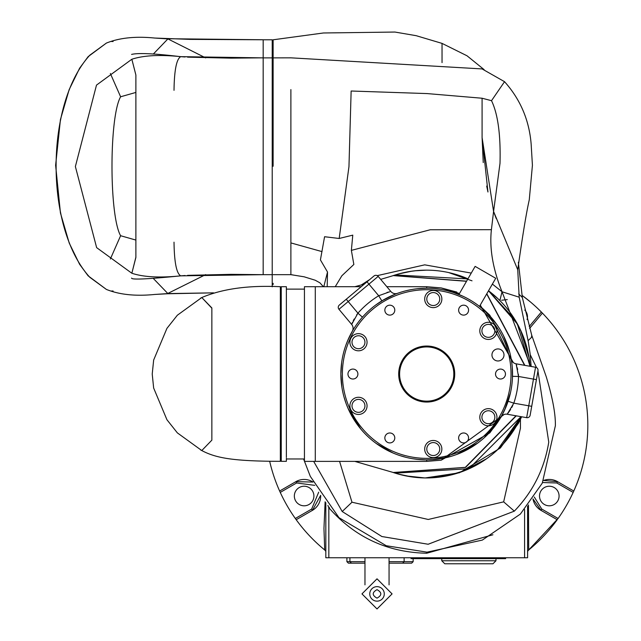 <?xml version="1.0" encoding="UTF-8"?>
<svg xmlns="http://www.w3.org/2000/svg" width="641" height="641" viewBox="0 0 641 641"><rect width="100%" height="100%" fill="white"/><g stroke="black" fill="none" stroke-linecap="round" stroke-linejoin="round"><path stroke-width="0.96" d="M294.339 496.014A9.791 9.791 16.8 0 0 304.13 505.805A9.791 9.791 16.8 0 0 313.914 496.014A9.791 9.791 16.8 0 0 304.13 486.231A9.791 9.791 16.8 0 0 294.339 496.014M389.063 561.668L413.157 561.668L413.157 558.648M449.293 563.776L444.782 563.776L441.769 560.763L495.974 560.763L495.974 558.648M361.965 593.895L377.02 608.95L392.076 593.895L377.02 578.831L361.965 593.895M530.379 327.463L529.554 328.376A16.562 16.562 -163.2 0 0 530.379 327.463L529.226 326.493L541.357 312.039L542.414 313.12L530.379 327.463M559.08 496.014A9.791 9.791 -163.2 0 1 549.289 505.805A9.791 9.791 -163.2 0 1 539.506 496.014A9.791 9.791 -163.2 0 1 549.289 486.231A9.791 9.791 -163.2 0 1 559.08 496.014M524.763 310.044A9.791 9.791 -163.2 0 1 527.07 319.603M527.599 506.021L527.599 557.75L325.82 557.75L325.82 502.728M327.888 505.42L328.833 507.72C354.793 537.222 387.42 552.398 426.714 553.239L492.921 534.778M527.599 550.226L527.599 551.348L528.705 549.97A161.115 161.115 16.8 0 0 557.221 519.723L541.012 510.364L532.975 498.89A16.562 16.562 -163.2 0 0 541.012 510.364L541.765 509.058L558.103 518.489L528.705 549.97L528.472 504.94M318.689 492.184L311.662 509.058L312.415 510.364A16.562 16.562 -163.2 0 0 320.676 495.341L312.415 510.364L296.198 519.723A161.115 161.115 16.8 0 0 324.715 549.97L325.484 550.915L325.82 550.226M325.484 550.915L325.82 551.348M348.408 563.175L351.42 563.175L348.408 563.175L346.901 561.668L364.969 561.668M389.063 563.175L411.65 563.175L413.157 561.668M349.914 557.75L349.914 561.668L351.42 563.175L364.969 563.175M402.62 563.175L404.126 561.668L404.126 557.75M444.782 563.776L492.961 563.776L495.974 560.763M505.605 557.75L505.605 558.648L411.041 558.648L411.041 557.75M324.715 549.97L323.961 528.48L325.123 501.783M329.37 507.263L328.833 507.72L328.833 557.75M573.783 491.03L557.574 481.671L573.783 491.03L573.158 492.408L556.821 482.977L557.574 481.671A16.562 16.562 -163.2 0 0 543.56 480.478L557.574 481.671L573.783 491.03A161.115 161.115 16.8 0 0 542.414 313.12M269.669 461.256A161.115 161.115 16.8 0 0 279.636 491.03L295.846 481.671L313.04 482.056A16.562 16.562 -163.2 0 0 295.846 481.671L296.599 482.977L314.771 485.365M556.821 482.977L542.582 482.537M534.265 497.007L541.765 509.058M296.198 519.723L312.415 510.364L296.198 519.723L295.317 518.489A161.115 161.115 -163.2 0 1 280.261 492.408L279.636 491.03L295.846 481.671L279.636 491.03M573.158 492.408A161.115 161.115 -163.2 0 1 558.103 518.489M530.275 301.823L521.974 295.309A161.115 161.115 -163.2 0 1 541.357 312.039M339.578 461.384L351.973 502.215L428.252 519.466L503.658 501.855L520.428 428.244L520.444 419.374M514.33 511.141C532.951 491.775 544.425 468.787 548.76 442.178L537.951 370.979L548.76 442.178C544.481 468.675 533 491.663 514.33 511.141L428.14 544.249L381.884 536.533L342.206 511.518L381.836 536.517L428.18 544.249L514.33 511.141L503.658 501.855M536.533 367.605L530.235 354.697L536.533 367.605M351.973 502.215L342.206 511.518L313.673 461.384L342.206 511.518M518.361 262.265L522.335 297.512L518.705 293.923M442.042 62.626L442.034 43.388L442.042 62.626M273.122 166.251L273.122 39.798L323.409 32.979L394.928 32.05L416.137 35.68L442.034 43.388L467.033 55.791L484.107 69.629M522.327 297.504L531.75 335.323L531.453 337.438L528.104 340.651M273.122 283.306L273.122 284.548M273.122 43.572L273.122 50.935M179.624 275.95L180.762 275.846C159.793 277.986 143.488 277.12 131.846 273.25L96.639 247.634L75.374 166.54L96.495 85.109L131.846 59.252L135.884 75.021L135.884 257.482L131.846 273.25L96.639 247.634L75.374 166.54L96.495 85.109L131.846 59.252L135.884 75.021L135.884 240.071L120.612 235.72L110.364 258.996M110.364 73.507L120.612 96.783L135.884 92.432M120.612 96.783C109.114 116.75 109.114 215.753 120.612 235.72M113.096 290.982L111.43 291.022M154.265 294.475L154.769 294.451C135.588 296.374 119.458 294.7 106.39 289.428L89.82 277.313C44.862 228.22 44.87 104.179 89.82 55.182L106.39 43.075L89.82 55.182C44.862 104.283 44.87 228.324 89.82 277.313L106.39 289.428L88.089 275.798L79.572 264.244L69.228 243.075L60.438 212.964L55.623 165.282L60.446 119.506L69.172 89.588L79.612 68.202L88.154 56.632L106.39 43.075C119.458 37.803 135.588 36.128 154.769 38.051L154.265 38.027M111.43 41.473L113.096 41.521M272.217 274.668L263.179 274.668L263.179 57.874L272.217 57.874L272.217 286.799M131.846 273.25L135.884 257.209M205.665 274.612L167.157 293.778L154.769 294.451L167.902 293.586L153.479 278.627M131.846 59.252C143.488 55.382 159.793 54.517 180.762 56.656L181.724 56.737M153.479 53.876L167.902 38.909L154.769 38.051L190.193 39.381L263.179 39.766L167.157 38.724M135.884 240.071L135.884 257.458M174.015 90.325C174.296 70.101 176.539 58.876 180.762 56.656L263.179 57.874L263.179 39.798L272.217 39.798L272.217 166.251M181.683 275.774L180.762 275.846C176.539 273.627 174.296 262.401 174.015 242.178M180.762 56.656L181.683 56.728M187.533 275.358L231.048 274.348L263.179 274.668L180.762 275.846M205.665 57.89L167.902 38.909M167.902 293.586L213.533 292.849L167.149 293.778M492.761 454.004L499.892 447.53L506.542 440.183L499.892 447.53L492.745 454.012L500.22 447.202M273.122 57.874L290.886 57.834L482.088 68.924L504.539 81.687L491.519 100.685C497.929 114.074 500.757 134.93 500.012 163.263L493.578 211.45L517.744 269.757L493.578 211.45L482.088 137.583L493.578 211.45L491.407 229.678C489.331 248.227 492.865 268.916 502.023 291.759L519.186 297.192L528.304 341.757L530.123 353.752L531.149 366.468M496.278 218.637L494.459 213.918L496.27 218.605M483.242 162.606L482.088 137.583L487.961 191.996L486.679 186.082M335.235 286.711L341.877 275.734L353.848 264.469L351.372 250.375L352.774 235.143L339.177 238.476L348.96 166.66L351.14 91.014L427.098 93.578L482.088 98.233L482.088 137.583L482.088 98.233L491.519 100.685M292.985 274.949L290.886 274.668L290.886 89.588C290.886 47.562 290.886 47.562 290.886 89.588M507.279 299.603L501.623 300.244M492.384 284.083L502.023 291.759L530.62 366.38M521.63 416.778L500.341 448.011L459.373 472.778L425.263 477.946L459.373 472.778L500.341 448.011L518.553 423.156L521.638 416.778M361.332 284.957L369.729 279.54M377.253 275.646L424.719 264.845L471.263 273.082M499.876 300.581L502.023 291.759M392.436 472.233A103.898 103.898 0 0 0 426.393 477.946L425.56 477.946M521.149 416.69A103.898 103.898 0 0 1 426.409 477.946L448.604 475.47M392.436 275.862A103.898 103.898 0 0 1 467.954 278.819M488.53 290.766A103.898 103.898 0 0 1 530.019 366.267M323.801 286.711L327.519 272.032L320.42 259.901L324.578 236.729L339.177 238.476M327.519 272.032L327.19 286.711M273.122 274.668L290.886 274.668L304.146 276.808L315.204 280.229L319.899 282.817L323.401 286.711M290.886 166.251L290.886 241.649M441.2 460.174L489.82 432.875L502.015 415.777L489.82 432.875L441.2 460.174L504.114 414.495L441.216 460.174L426.706 461.384L426.706 459.877L426.706 461.376M489.82 315.22L479.829 305.829L489.82 315.22L511.566 360.194L489.82 315.22M441.2 287.921L456.833 292.072L441.2 287.921L459.469 293.514L441.2 287.921L426.706 286.711L386.844 286.711M513.281 362.518L480.269 305.068L513.281 362.518M348.015 339.778L345.852 345.259M345.203 347.15L344.393 349.73M343.472 353.119L343.304 353.8M340.892 372.477L340.876 374.176M340.908 376.123L341.02 378.927M341.284 382.348L341.357 383.11M344.057 397.172L346.044 403.381M346.589 404.824L347.702 407.572M349.041 410.569L349.425 411.386M359.08 426.898L360.731 428.941M361.564 429.927L363.679 432.306M365.803 434.518L366.588 435.295M380.642 446.465L383.27 448.075M385.818 449.509L390.898 452.049M400.104 455.647L406.29 457.41M407.484 457.698L410.993 458.427M412.379 458.676L419.454 459.565M432.066 459.709L449.149 456.889M456.592 454.509L477.665 443.115M484.644 437.37L501.31 416.49M504.667 409.952L510.54 392.46M512.439 378.166L512.287 367.461M511.494 360.715L511.294 359.497M509.755 352.374L503.505 335.716M501.951 332.751L500.397 330.035M499.828 329.097L498.017 326.277M496.438 323.993L484.572 310.653M453.612 292.544L447.146 290.685M445.912 290.389L442.514 289.684M439.942 289.243L434.205 288.546M416.434 288.835L413.341 289.267M410.376 289.788L405.368 290.91M315.284 461.384L315.284 286.711L361.187 286.711L304.443 286.711L304.443 461.384L426.497 461.384M416.987 288.77L426.706 288.218L426.706 286.711L426.706 288.218A85.83 85.83 90 0 1 434.237 288.546M304.443 289.123L286.367 289.123L286.367 376.459M286.367 297.031L286.367 286.711L281.247 286.711L281.247 461.328L286.367 461.328L286.367 458.347M286.367 286.711L286.367 457.394M439.862 289.227A85.83 85.83 90 0 1 442.578 289.7M445.824 290.373A85.83 85.83 90 0 1 447.394 290.75M454.237 292.753A85.83 85.83 90 0 1 458.908 294.483L475.133 266.384L485.437 272.329L495.733 278.282L479.508 306.382A85.83 85.83 90 0 1 480.518 307.175M481.72 308.169A85.83 85.83 90 0 1 482.16 308.529M483.122 309.363A85.83 85.83 90 0 1 484.091 310.22A85.83 85.83 0 0 0 483.186 309.411M484.099 310.228L484.308 310.42A85.83 85.83 90 0 1 484.74 310.813M488.827 314.811A85.83 85.83 90 0 1 489.508 315.54M494.708 321.678A85.83 85.83 90 0 1 500.541 330.275M501.751 332.391A85.83 85.83 90 0 1 503.666 336.044M509.667 352.029A85.83 85.83 90 0 1 511.35 359.833M511.718 362.189A85.83 85.83 90 0 1 511.887 363.503M426.433 288.218L429.27 288.258M485.646 311.654L487.176 313.137M341.917 387.364L340.876 374.048L341.685 362.293M347.454 341.108L352.382 331.133A85.83 85.83 0 0 1 469.621 299.716A85.83 85.83 0 0 1 501.038 416.962A85.83 85.83 0 0 1 383.791 448.38A85.83 85.83 0 0 1 352.382 331.133L353.383 329.434M512.536 373.519A85.83 85.83 0 0 1 512.536 374.048L512.471 377.501M435.535 288.674A85.83 85.83 0 0 1 458.235 294.219M479.508 306.382A85.83 85.83 0 0 1 480.381 307.071M484.308 310.412A85.83 85.83 0 0 1 511.406 360.138M511.694 362.021A85.83 85.83 0 0 1 511.911 363.695M512.239 366.908A85.83 85.83 0 0 1 512.399 369.192M434.31 459.541L425.936 459.869L416.682 459.285M392.821 452.899L376.315 443.524M360.795 429.021L348.055 408.389M498.922 420.44L496.567 423.909M488.282 433.837L487.216 434.918M474.701 445.207L474.076 445.623M445.415 457.81L442.53 458.403M503.514 412.355A85.83 85.83 90 0 1 503.057 413.269M501.871 415.48A85.83 85.83 90 0 1 501.502 416.145M484.941 437.098A85.83 85.83 90 0 1 477.529 443.211M456.713 454.461A85.83 85.83 90 0 1 449.045 456.921M432.138 459.701A85.83 85.83 90 0 1 426.706 459.877L425.936 459.877M512.536 374.048A85.83 85.83 0 0 1 512.52 375.65M530.147 415.224A3.013 3.013 0 0 1 526.662 417.668A3.013 3.013 0 0 0 530.147 415.224L531.718 406.322L530.147 415.224A3.013 3.013 0 0 1 526.662 417.668L507.191 414.23L513.826 403.165L528.753 405.801L535.547 367.245L516.085 363.816L518.529 376.475A91.855 91.855 0 0 1 513.826 403.165L508.113 401.258A85.83 85.83 0 0 1 429.718 459.821M524.859 365.362L486.807 293.746M466.6 281.159L393.478 275.55C402.532 273.33 387.597 276.223 411.202 271.311M395.537 274.949L467.898 278.923M514.659 319.37L488.506 290.798L517.367 324.034L530.003 366.267M411.202 476.784C387.597 471.872 402.532 474.765 393.478 472.545L465.566 467.417L516.277 415.833M497.6 449.718L521.029 416.674L468.948 468.707L395.457 473.122M211.859 440.151L211.859 307.944L211.859 440.151L201.787 450.559L200.673 450.006L201.787 450.559L211.859 440.151M211.859 307.944L201.787 297.536C222.475 288.77 248.66 285.157 280.349 286.711L280.349 461.328L271.383 461.28C231.024 460.759 215.176 457.658 201.787 450.559L177.357 432.875L166.932 419.727L153.656 388.045L152.221 374.048L153.656 360.05L166.932 328.368L177.357 315.22L201.787 297.536L200.681 298.081L201.787 297.536L211.859 308.193M524.546 365.306L486.703 293.923M466.52 281.295L393.278 275.606L380.69 279.38M418.028 270.502L426.409 270.149L415.512 270.75M528.913 357.39L520.796 330.9M472.016 280.822L449.125 272.737M520.853 331.02L514.29 318.769M497.624 298.394L488.506 290.798M411.089 271.327L409.839 271.528M405.961 272.249L399.095 273.899M406.458 475.951L424.687 477.93M448.115 475.582L463.683 470.903L486.271 458.9M354.793 461.376L393.278 472.489L465.326 467.361L515.989 415.785M364.08 345.467A6.474 6.474 0 0 0 361.708 336.621A6.474 6.474 0 0 0 352.862 338.993A6.474 6.474 0 0 0 355.234 347.839A6.474 6.474 0 0 0 364.08 345.467M364.08 409.102A6.474 6.474 0 0 0 361.708 400.256A6.474 6.474 0 0 0 352.862 402.628A6.474 6.474 0 0 0 355.234 411.474A6.474 6.474 0 0 0 364.08 409.102M438.877 452.29A6.474 6.474 0 0 0 436.505 443.444A6.474 6.474 0 0 0 427.659 445.807A6.474 6.474 0 0 0 430.031 454.653A6.474 6.474 0 0 0 438.877 452.29M493.987 420.464A6.474 6.474 0 0 0 491.623 411.626A6.474 6.474 0 0 0 482.777 413.99A6.474 6.474 0 0 0 485.141 422.836A6.474 6.474 0 0 0 493.987 420.464M495.813 421.522A8.581 8.581 0 0 0 492.673 409.799A8.581 8.581 0 0 0 480.95 412.94A8.581 8.581 0 0 0 484.091 424.663A8.581 8.581 0 0 0 495.813 421.522M440.704 453.339A8.581 8.581 0 0 0 437.563 441.617A8.581 8.581 0 0 0 425.84 444.758A8.581 8.581 0 0 0 428.981 456.48A8.581 8.581 0 0 0 440.704 453.339M365.907 410.16A8.581 8.581 0 0 0 362.766 398.43A8.581 8.581 0 0 0 351.044 401.57A8.581 8.581 0 0 0 354.185 413.301A8.581 8.581 0 0 0 365.907 410.16M365.907 346.517A8.581 8.581 0 0 0 362.766 334.794A8.581 8.581 0 0 0 351.044 337.935A8.581 8.581 0 0 0 354.185 349.657A8.581 8.581 0 0 0 365.907 346.517M493.987 334.097A6.474 6.474 0 0 0 491.623 325.251A6.474 6.474 0 0 0 482.777 327.623A6.474 6.474 0 0 0 485.141 336.469A6.474 6.474 0 0 0 493.987 334.097M438.877 302.28A6.474 6.474 0 0 0 436.505 293.434A6.474 6.474 0 0 0 427.659 295.805A6.474 6.474 0 0 0 430.031 304.651A6.474 6.474 0 0 0 438.877 302.28M440.704 303.337A8.581 8.581 0 0 0 437.563 291.607A8.581 8.581 0 0 0 425.84 294.756A8.581 8.581 0 0 0 428.981 306.478A8.581 8.581 0 0 0 440.704 303.337M495.813 335.155A8.581 8.581 0 0 0 492.673 323.433A8.581 8.581 0 0 0 480.95 326.573A8.581 8.581 0 0 0 484.091 338.296A8.581 8.581 0 0 0 495.813 335.155M402.452 360.042A28.004 28.004 0 0 1 440.712 349.794A28.004 28.004 0 0 1 450.968 388.053A28.004 28.004 0 0 1 412.708 398.301A28.004 28.004 0 0 1 402.452 360.042M450.182 387.597A27.106 27.106 0 0 0 440.263 350.571A27.106 27.106 0 0 0 403.237 360.49A27.106 27.106 0 0 0 413.157 397.516A27.106 27.106 0 0 0 450.182 387.597M503.193 357.958A6.025 6.025 0 0 0 500.99 349.73A6.025 6.025 0 0 0 492.761 351.941A6.025 6.025 0 0 0 494.964 360.17A6.025 6.025 0 0 0 503.193 357.958M504.796 376.531A4.968 4.968 0 0 0 502.977 369.745A4.968 4.968 0 0 0 496.19 371.564A4.968 4.968 0 0 0 498.009 378.35A4.968 4.968 0 0 0 504.796 376.531M467.906 440.431A4.968 4.968 0 0 0 466.087 433.645A4.968 4.968 0 0 0 459.301 435.463A4.968 4.968 0 0 0 461.119 442.25A4.968 4.968 0 0 0 467.906 440.431M394.119 440.431A4.968 4.968 0 0 0 392.3 433.645A4.968 4.968 0 0 0 385.513 435.463A4.968 4.968 0 0 0 387.332 442.25A4.968 4.968 0 0 0 394.119 440.431M357.229 376.531A4.968 4.968 0 0 0 355.41 369.745A4.968 4.968 0 0 0 348.624 371.564A4.968 4.968 0 0 0 350.443 378.35A4.968 4.968 0 0 0 357.229 376.531M394.119 312.632A4.968 4.968 0 0 0 392.3 305.845A4.968 4.968 0 0 0 385.513 307.664A4.968 4.968 0 0 0 387.332 314.451A4.968 4.968 0 0 0 394.119 312.632M467.906 312.632A4.968 4.968 0 0 0 466.087 305.845A4.968 4.968 0 0 0 459.301 307.664A4.968 4.968 0 0 0 461.119 314.451A4.968 4.968 0 0 0 467.906 312.632M353.68 331.886A84.324 84.324 0 0 0 384.544 447.073A84.324 84.324 0 0 0 499.732 416.209A84.324 84.324 0 0 0 468.867 301.022A84.324 84.324 0 0 0 353.68 331.886M480.309 307.007L483.258 309.483M501.038 416.962L505.957 407.011M511.943 363.944L511.197 358.944A6.025 6.025 0 0 0 516.085 363.816A6.025 6.025 0 0 1 511.197 358.944M386.299 298.321L387.669 297.608M390.481 296.238L392.797 295.205M394.824 294.355L381.844 300.877L378.695 295.741L389.816 291.751M463.179 296.35L453.011 292.344M512.512 376.315L518.529 376.475L536.421 379.632L537.991 370.73L531.718 406.322L528.753 405.801L526.662 417.668M518.521 376.339L518.377 374.288M517.656 369.577L517.231 367.694M516.774 366.019L516.422 364.849M507.191 414.23A6.025 6.025 0 0 0 500.933 417.139A6.025 6.025 0 0 1 507.191 414.23L509.587 410.993M509.603 410.969L510.629 409.375M511.742 407.468L512.776 405.481M535.547 367.245A3.013 3.013 0 0 1 537.991 370.73A3.013 3.013 0 0 0 535.547 367.245A3.013 3.013 0 0 1 537.991 370.73M362.445 317.159L357.934 313.161L351.669 324.442L338.961 309.291A3.013 3.013 0 0 1 339.329 305.052L373.935 276.015A3.013 3.013 0 0 1 378.182 276.383L390.882 291.527A6.025 6.025 0 0 0 397.548 293.322A6.025 6.025 0 0 1 390.882 291.527M388.574 292.048L387.004 292.464M357.846 313.273L356.644 314.939M354.169 319.01L353.279 320.732M352.55 322.303L352.077 323.425M351.669 324.442A6.025 6.025 0 0 1 352.278 331.309A6.025 6.025 0 0 0 351.669 324.442M377.02 601.146A7.251 7.251 0 0 1 369.769 593.895A7.251 7.251 0 0 1 377.02 586.643A7.251 7.251 0 0 1 384.271 593.895A7.251 7.251 0 0 1 377.02 601.146M524.586 509.563L524.586 557.75M377.02 598.141C371.98 595.305 371.98 592.476 377.02 589.648C382.06 592.476 382.06 595.305 377.02 598.141M426.714 552.157L426.714 553.239M295.317 518.489L311.662 509.058M280.261 492.408L296.599 482.977M351.372 250.375L430.239 229.758L491.407 229.678M322.03 251.617L290.886 242.915M346.252 299.243L357.934 313.161A91.855 91.855 0 0 1 378.695 295.741L368.952 284.131L338.961 309.291A3.013 3.013 0 0 1 339.329 305.052M373.935 276.015A3.013 3.013 0 0 1 378.182 276.383L368.952 284.131L367.013 281.824M389.063 584.856L389.063 557.75M346.901 561.668L346.901 557.75M441.769 560.763L441.769 558.648M364.969 584.856L364.969 557.75M531.75 335.323L546.236 376.716C552.614 397.853 555.651 414.206 555.362 425.792L542.27 483.162L520.348 514.09L482.344 540.083L427.034 552.157L386.275 545.739L339.009 517.704L310.316 476.407L303.578 458.972M281.247 295.982L280.349 295.589M131.589 278.09C131.429 279.893 147.486 279.172 179.776 275.942M179.776 56.56C154.128 53.523 138.063 52.802 131.589 54.413M263.179 57.834L231.048 58.155L187.533 57.145M181.315 56.696L185.025 56.985M181.315 275.806L185.025 275.518M181.018 275.83L180.474 275.878M504.539 81.687C520.324 99.315 529.186 120.075 531.141 143.977L532.423 165.266L529.266 199.864C526.397 212.443 522.559 235.736 517.744 269.757L519.186 297.192M286.367 458.972L304.443 458.972M400.505 286.719L426.706 286.711M319.619 461.384L371.035 461.392M401.963 461.376L426.706 461.384M384.848 448.98L376.403 443.588M359.946 427.988L348.936 410.352M348.768 338.103L352.374 331.133M375.618 305.076L384.416 299.363M280.349 301.206L281.247 301.086M354.793 286.719L364.248 284.147M424.751 477.93L426.409 477.946M411.498 271.263L415.809 270.718M280.349 446.889L281.247 447.009"/></g></svg>
